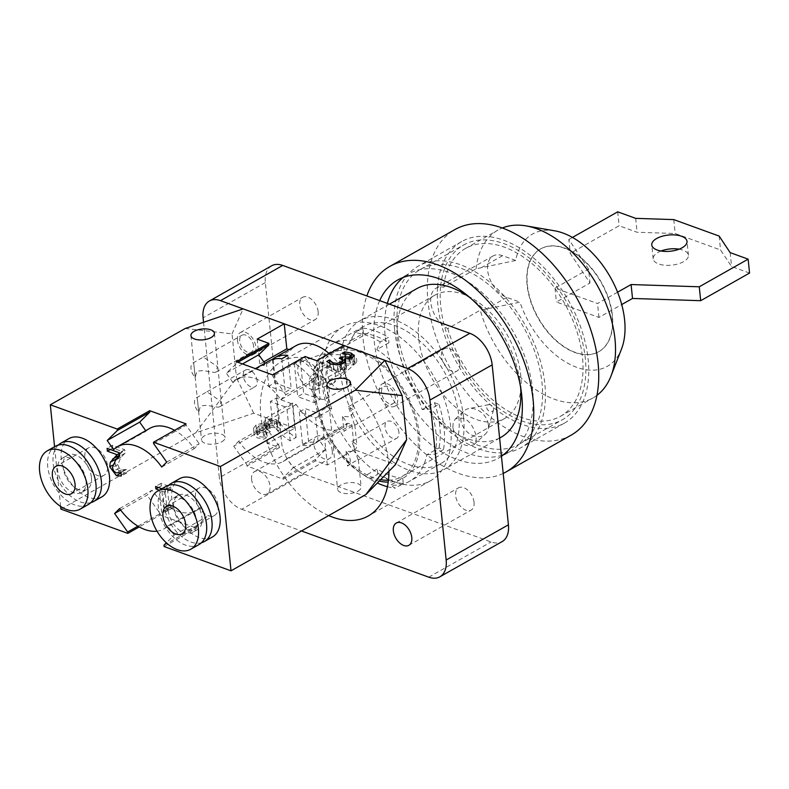<?xml version="1.0" encoding="UTF-8"?>
<svg xmlns="http://www.w3.org/2000/svg" width="789" height="789" viewBox="0 0 789 789"><rect width="100%" height="100%" fill="white"/><g stroke="black" fill="none" stroke-linecap="round" stroke-linejoin="round"><path stroke-width="0.59" stroke-dasharray="3.94 2.96" d="M318.993 363.453A15.741 6.706 70.1 0 1 321.784 354.212A15.741 6.706 70.1 0 1 322.938 354.034A15.741 6.706 70.1 0 1 333.441 366.737A15.741 6.706 70.1 0 1 333.5 383.207A15.741 6.706 70.1 0 1 332.504 383.819A15.741 6.706 70.1 0 1 324.328 378.335A15.741 6.706 70.1 0 1 318.993 363.453M320.945 379.775C317.661 367.063 311.359 360.928 302.019 361.372L300.116 362.467L298.301 364.912L297.463 371.254C300.737 383.967 307.039 390.101 316.389 389.658L318.283 388.553L320.097 386.107L320.945 379.775M352.703 357.634A3.935 1.677 70.1 0 1 353.689 355.277A3.935 1.677 70.1 0 1 356.312 358.453A3.935 1.677 70.1 0 1 356.332 362.565A3.935 1.677 70.1 0 1 354.212 361.589A3.935 1.677 70.1 0 1 352.703 357.634M488.411 424.926A15.741 11.943 47.1 0 1 488.056 429.551A15.741 11.943 47.1 0 1 485.363 434.078A15.741 11.943 47.1 0 1 465.904 430.656A15.741 11.943 47.1 0 1 463.942 410.99A15.741 11.943 47.1 0 1 468.656 408.643A15.741 11.943 47.1 0 1 488.411 424.926M452.837 427.628C457.275 442.343 464.277 448.053 473.864 444.749L475.964 441.15L476.319 436.139C471.881 421.425 464.869 415.714 455.292 419.018L453.192 422.618L452.837 427.628M493.598 408.751A3.935 2.988 47.1 0 1 493.51 409.905A3.935 2.988 47.1 0 1 487.967 410.181A3.935 2.988 47.1 0 1 488.657 404.678A3.935 2.988 47.1 0 1 493.598 408.751M379.233 391.748A12.792 7.841 60.5 0 1 382.152 383.957A12.792 7.841 60.5 0 1 391.64 386.571A12.792 7.841 60.5 0 1 397.656 398.435A12.792 7.841 60.5 0 1 394.747 406.227A12.792 7.841 60.5 0 1 385.249 403.613A12.792 7.841 60.5 0 1 379.233 391.748M459.918 363.216A12.792 7.841 -119.5 0 0 453.902 351.352A12.792 7.841 -119.5 0 0 444.414 348.738A12.792 7.841 -119.5 0 0 443.882 363.739A12.792 7.841 -119.5 0 0 457.009 371.008A12.792 7.841 -119.5 0 0 459.918 363.216M251.592 479.396A12.792 7.841 60.5 0 1 254.512 471.605A12.792 7.841 60.5 0 1 263.999 474.209A12.792 7.841 60.5 0 1 270.025 486.073A12.792 7.841 60.5 0 1 267.106 493.865A12.792 7.841 60.5 0 1 257.618 491.261A12.792 7.841 60.5 0 1 251.592 479.396M332.287 450.864A12.792 7.841 -119.5 0 0 326.261 439A12.792 7.841 -119.5 0 0 316.774 436.386A12.792 7.841 -119.5 0 0 316.241 451.377A12.792 7.841 -119.5 0 0 329.368 458.656A12.792 7.841 -119.5 0 0 332.287 450.864M237.459 340.315A12.792 7.841 60.5 0 1 240.379 332.524A12.792 7.841 60.5 0 1 249.866 335.128A12.792 7.841 60.5 0 1 255.892 347.002A12.792 7.841 60.5 0 1 252.973 354.794A12.792 7.841 60.5 0 1 243.485 352.18A12.792 7.841 60.5 0 1 237.459 340.315M318.154 311.783A12.792 7.841 -119.5 0 0 312.128 299.919A12.792 7.841 -119.5 0 0 302.641 297.305A12.792 7.841 -119.5 0 0 302.118 312.296A12.792 7.841 -119.5 0 0 315.235 319.575A12.792 7.841 -119.5 0 0 318.154 311.783M474.051 502.297A12.792 7.841 -119.5 0 0 468.025 490.433A12.792 7.841 -119.5 0 0 458.537 487.819A12.792 7.841 -119.5 0 0 458.014 502.81A12.792 7.841 -119.5 0 0 471.132 510.089A12.792 7.841 -119.5 0 0 474.051 502.297M328.678 515.592A88.555 54.283 60.5 0 1 265.518 438.309A88.555 54.283 60.5 0 1 281.032 361.826A88.555 54.283 60.5 0 1 346.716 379.913A88.555 54.283 60.5 0 1 388.425 462.058A88.555 54.283 60.5 0 1 388.918 471.299M450.687 426.839A88.555 54.283 -119.5 0 0 408.978 344.694A88.555 54.283 -119.5 0 0 343.294 326.616A88.555 54.283 -119.5 0 0 339.645 430.419A88.555 54.283 -119.5 0 0 430.488 480.777A88.555 54.283 -119.5 0 0 450.687 426.839M271.633 265.794A27.556 16.885 -119.5 0 0 265.351 282.58L281.594 442.521A27.556 16.885 -119.5 0 0 303.913 474.061L491.054 541.954A27.556 16.885 -119.5 0 0 502.139 541.599M203.542 322.287L219.332 477.739L281.594 442.521M303.913 474.061L241.651 509.28A27.556 16.885 60.5 0 1 219.332 477.739M241.651 509.28L301.467 530.977M342.475 416.562L343.974 431.277L351.302 426.563L354.656 425.271L348.422 406.651L353.265 409.708L352.959 412.903L350.306 416.72L342.475 416.562A9.646 5.908 60.5 0 1 346.667 425.172A9.646 5.908 60.5 0 1 344.468 431.041A9.646 5.908 60.5 0 1 343.974 431.277M395.388 397.607A9.646 5.908 -119.5 0 0 390.851 388.661A9.646 5.908 -119.5 0 0 383.701 386.699A9.646 5.908 -119.5 0 0 383.296 398.001A9.646 5.908 -119.5 0 0 393.188 403.485A9.646 5.908 -119.5 0 0 395.388 397.607M198.729 412.065L197.23 397.36L206.925 391.827L220.95 401.423L219.687 406.769L217.922 407.223L206.59 405.359L201.728 405.783L200.051 407.4L198.729 412.065A9.646 5.908 60.5 0 1 196.737 397.587A9.646 5.908 60.5 0 1 197.23 397.36M257.155 380.949A9.646 5.908 -119.5 0 0 252.618 372.004A9.646 5.908 -119.5 0 0 245.468 370.031A9.646 5.908 -119.5 0 0 245.063 381.334A9.646 5.908 -119.5 0 0 254.955 386.817A9.646 5.908 -119.5 0 0 257.155 380.949M195.199 377.3L193.7 362.585L203.394 357.062L217.419 366.648L216.156 371.994L214.391 372.457L203.059 370.583L198.197 371.017L196.52 372.635L195.199 377.3A9.646 5.908 60.5 0 1 193.206 362.822A9.646 5.908 60.5 0 1 193.7 362.585M253.624 346.174A9.646 5.908 -119.5 0 0 249.087 337.228A9.646 5.908 -119.5 0 0 241.927 335.256A9.646 5.908 -119.5 0 0 241.533 346.568A9.646 5.908 -119.5 0 0 251.425 352.052A9.646 5.908 -119.5 0 0 253.624 346.174M346.006 451.338L347.505 466.043L354.833 461.338L358.186 460.046L351.953 441.416L356.796 444.473L356.49 447.669L353.837 451.495L346.006 451.338A9.646 5.908 60.5 0 1 350.198 459.938A9.646 5.908 60.5 0 1 347.998 465.816A9.646 5.908 60.5 0 1 347.505 466.043M398.928 432.382A9.646 5.908 -119.5 0 0 394.382 423.437A9.646 5.908 -119.5 0 0 387.231 421.464A9.646 5.908 -119.5 0 0 386.837 432.767A9.646 5.908 -119.5 0 0 396.729 438.25A9.646 5.908 -119.5 0 0 398.928 432.382M329.25 390.358A13.778 8.442 -119.5 0 0 322.76 377.576A13.778 8.442 -119.5 0 0 312.543 374.765A13.778 8.442 -119.5 0 0 311.98 390.91A13.778 8.442 -119.5 0 0 326.113 398.751A13.778 8.442 -119.5 0 0 329.25 390.358M347.042 380.298A13.778 8.442 60.5 0 1 347.081 380.742A13.778 8.442 60.5 0 1 343.896 388.691A13.778 8.442 60.5 0 1 329.763 380.85A13.778 8.442 60.5 0 1 330.335 364.705A13.778 8.442 60.5 0 1 338.787 366.076A13.778 8.442 60.5 0 1 347.042 380.298M343.797 345.404L346.341 370.435L342.426 369.015L315.363 384.332A47.232 28.946 -119.5 0 0 313.322 381.294L280.835 399.668A47.232 28.946 -119.5 0 0 236.522 379.331A47.232 28.946 -119.5 0 0 232.716 382.211L226.295 373.128L237.913 362.279M253.742 413.199L236.503 377.941L195.82 432.796L253.742 413.199L294.859 428.111L267.787 443.418L279.405 447.639L246.927 466.013L283.212 479.179L315.699 460.806L327.327 465.027L354.399 449.71L395.506 464.632M354.399 449.71L351.855 424.679L347.939 423.259A47.232 28.946 60.5 0 1 342.584 427.865A47.232 28.946 60.5 0 1 296.23 404.501L292.315 403.08L265.242 418.387L269.157 419.807A47.232 28.946 -119.5 0 0 271.199 422.845L238.712 441.219A47.232 28.946 -119.5 0 0 283.024 461.555A47.232 28.946 -119.5 0 0 286.831 458.675L293.252 467.749L283.073 477.789L315.561 459.415L325.739 449.375L324.782 439.986L351.855 424.679M294.859 428.111L292.315 403.08M185.228 328.48L232.025 333.855L236.503 377.941M232.025 333.855L243.15 308.884M264.838 363.315L265.203 363.837A47.232 28.946 -119.5 0 0 263.644 365.563L290.717 350.257L289.021 349.635M290.717 350.257A47.232 28.946 60.5 0 1 296.072 345.641M329.26 353.63A47.232 28.946 60.5 0 1 342.426 369.015M60.901 509.102L195.82 432.796M60.635 506.449L54.569 446.732M119.494 454.415L122.532 451.633L112.788 448.103L112.502 445.282L124.741 449.72L125.086 453.172L120.895 457.285L117.847 464.543L119.139 467.956L121.674 469.82L126.348 469.485L126.694 472.956L121.762 472.572L117.226 469.189L115.164 463.745L115.273 460.589M126.694 472.956L121.279 476.023M122.532 451.633L119.386 453.409M112.788 448.103L110.302 449.503M112.502 445.282L107.087 448.339M124.741 449.72L119.326 452.778M125.086 453.172L119.672 456.229M124.406 470.076L118.991 473.144M126.201 469.435L120.786 472.503M126.348 469.485L120.934 472.552M169.083 509.842L167.031 509.092L164.802 487.158L161.281 485.876L161.025 483.391L170.71 486.912L170.957 489.397L167.357 488.085L169.014 504.398L172.613 505.7L172.84 507.929L169.793 507.613L169.083 509.842L163.668 512.899L161.617 512.15L159.27 490.176M172.84 507.929L167.426 510.996L164.378 510.67L163.668 512.899M172.613 505.7L167.199 508.767L167.426 510.996M169.014 504.398L163.599 507.455L167.199 508.767M167.357 488.085L161.942 491.152L163.599 507.455M170.957 489.397L165.542 492.454L161.942 491.152M170.71 486.912L165.295 489.969L165.542 492.454M161.844 488.716L165.295 489.969M161.025 483.391L155.611 486.458M161.281 485.876L158.441 487.484M164.802 487.158L159.388 490.216M167.031 509.092L161.617 512.15M218.119 505.857A15.741 9.646 60.5 0 1 214.529 515.444A15.741 9.646 60.5 0 1 198.384 506.489A15.741 9.646 60.5 0 1 199.025 488.036A15.741 9.646 60.5 0 1 210.702 491.251A15.741 9.646 60.5 0 1 218.119 505.857M165.946 486.399A33.454 20.504 -119.5 0 0 158.313 506.775A33.454 20.504 -119.5 0 0 174.073 537.812A33.454 20.504 -119.5 0 0 198.887 544.647M168.235 510.375A19.676 12.062 -119.5 0 0 177.505 528.63A19.676 12.062 -119.5 0 0 192.102 532.654A19.676 12.062 -119.5 0 0 192.91 509.586A19.676 12.062 -119.5 0 0 172.732 498.392A19.676 12.062 -119.5 0 0 168.235 510.375M173.649 507.317A19.676 12.062 -119.5 0 0 182.92 525.573A19.676 12.062 -119.5 0 0 197.516 529.587A19.676 12.062 -119.5 0 0 198.325 506.518A19.676 12.062 -119.5 0 0 178.146 495.334A19.676 12.062 -119.5 0 0 173.649 507.317M168.846 485.205A33.454 20.504 -119.5 0 0 163.727 503.717A33.454 20.504 -119.5 0 0 201.402 542.773M212.419 536.984A33.454 20.504 60.5 0 1 187.604 530.159A33.454 20.504 60.5 0 1 171.854 499.121A33.454 20.504 60.5 0 1 179.478 478.745M84.857 457.512A15.741 9.646 -119.5 0 0 92.274 472.108A15.741 9.646 -119.5 0 0 103.951 475.323A15.741 9.646 -119.5 0 0 104.602 456.87A15.741 9.646 -119.5 0 0 88.447 447.915A15.741 9.646 -119.5 0 0 84.857 457.512M88.309 504.526A33.454 20.504 60.5 0 1 53.987 485.501A33.454 20.504 60.5 0 1 55.368 446.278M86.011 480.55A19.676 12.062 60.5 0 1 81.523 492.533A19.676 12.062 60.5 0 1 61.335 481.339A19.676 12.062 60.5 0 1 62.153 458.271A19.676 12.062 60.5 0 1 76.75 462.295A19.676 12.062 60.5 0 1 86.011 480.55M91.425 477.483A19.676 12.062 60.5 0 1 86.938 489.466A19.676 12.062 60.5 0 1 66.749 478.282A19.676 12.062 60.5 0 1 67.568 455.214A19.676 12.062 60.5 0 1 82.164 459.228A19.676 12.062 60.5 0 1 91.425 477.483M90.824 502.652A33.454 20.504 60.5 0 1 59.402 482.434A33.454 20.504 60.5 0 1 58.268 445.085M101.84 496.873A33.454 20.504 60.5 0 1 67.529 477.838A33.454 20.504 60.5 0 1 68.899 438.625M354.251 355.967L354.882 362.141L353.147 364.765L345.059 365.938L346.509 367.644L344.389 370.08L338.363 371.866L331.725 371.077L327.474 368.453L330.157 366.934L333.757 369.775L337.83 370.268L341.864 368.996L343.422 367.013L339.98 365.139L342.091 363.946L350.188 363.936L351.204 362.388L349.369 361.184L342.742 360.326L345.434 358.798L351.776 360.021L354.981 362.536L354.281 355.583M350.849 358.502L350.494 355.435M343.097 363.443L342.722 360.06M330.157 366.934L329.822 363.63M330.354 367.003L330.019 363.719M337.83 370.268L337.288 364.942M339.98 365.139L339.28 358.186M342.091 363.946L341.598 359.103M345.927 360.494L345.217 353.541M342.899 360.376L342.199 353.423M342.742 360.326L342.041 353.364M345.434 358.798L344.892 353.511M345.247 365.83L344.537 358.877M345.059 365.938L344.704 362.467M345.799 360.691L346.509 367.644L345.809 360.721M327.474 368.453L326.764 361.5M276.308 422.302L277.373 423.673L280.065 422.154L276.051 419.62L270.795 418.712L265.528 420.044L263.851 421.997L264.956 423.772L260.873 423.604L255.981 425.084L253.476 428.279L254.186 435.232L257.313 437.856L263.901 439.157L266.593 437.639L259.67 436.672L257.727 434.976L259.581 432.914L263.516 431.79L268.309 432.905L270.41 431.711L267.382 429.67L268.674 428.131L271.771 427.342L274.769 427.885L278.083 430.626L280.766 429.108L276.761 426.573L271.505 425.666L266.228 426.997L264.562 429.275L265.479 430.833L261.573 430.557L256.691 432.037L254.176 435.084L253.466 428.131L256.612 430.893L263.201 432.204L265.883 430.686L258.97 429.709L257.017 428.023L258.871 425.961L262.816 424.837L267.609 425.952L269.71 424.758L266.682 422.707L267.964 421.178L271.071 420.389L274.069 420.931L276.308 422.302L277.018 429.265M257.017 428.151L257.727 435.104L257.017 428.151M265.883 430.686L266.593 437.639M265.686 430.616L266.396 437.57M267.609 425.952L268.309 432.905M269.71 424.758L270.41 431.711M277.215 423.614L277.925 430.567M277.373 423.673L278.083 430.626M280.065 422.154L280.766 429.108M270.795 418.712L271.505 425.666M264.956 423.772L265.656 430.725M264.769 423.88L265.479 430.833M260.873 423.604L261.573 430.557M263.201 432.204L263.901 439.157M300.284 359.942A47.232 28.946 60.5 0 1 317.74 375.83L311.783 379.193A47.232 28.946 -119.5 0 0 294.327 363.315L300.284 359.942L303.676 393.317L297.719 396.68L314.16 402.646L320.117 399.283L303.676 393.317M294.327 363.315L297.719 396.68M317.74 375.83L320.117 399.283M311.783 379.193L314.16 402.646M269.01 360.958A47.232 28.946 -119.5 0 0 266.416 362.743L271.87 359.656M266.416 362.743L268.802 386.186L285.243 392.153L291.2 388.79L274.75 382.823L268.802 386.186M272.383 359.478L274.75 382.823M287.807 355.415L291.2 388.79M281.851 358.788L285.243 392.153M257.184 339.112L259.729 364.143L263.644 365.563M302.66 445.351A47.232 28.946 -119.5 0 0 315.511 443.181A47.232 28.946 -119.5 0 0 318.095 441.396L324.052 438.023A47.232 28.946 60.5 0 1 321.468 439.808A47.232 28.946 60.5 0 1 308.617 441.978L302.66 445.351L299.268 411.976L315.718 417.943L321.675 414.58L305.225 408.613L299.268 411.976M308.617 441.978L305.225 408.613M318.095 441.396L315.718 417.943M324.052 438.023L321.675 414.58M272.738 424.936A47.232 28.946 -119.5 0 0 290.184 440.824L296.141 437.451A47.232 28.946 60.5 0 1 278.685 421.573L272.738 424.936L270.351 401.483L286.801 407.449L292.749 404.086L276.308 398.12L270.351 401.483M278.685 421.573L276.308 398.12M290.184 440.824L286.801 407.449M296.141 437.451L292.749 404.086M236.325 361.697L236.473 363.088M272.619 374.874L272.767 376.264L285.835 394.737L280.835 399.668M263.792 361.845L259.729 364.143M283.212 479.179L283.073 477.789M246.927 466.013L246.779 464.622L233.712 446.15L238.712 441.219M327.327 465.027L325.739 449.375L319.308 440.301A47.232 28.946 -119.5 0 0 320.867 438.566L324.782 439.986M320.867 438.566L347.939 423.259M265.203 363.837L232.716 382.211M242.529 363.946L226.295 373.128M313.322 381.294L318.322 376.363L285.835 394.737M316.734 360.711L318.322 376.363L305.244 357.89L272.767 376.264M325.739 449.375L293.252 467.749M319.308 440.301L286.831 458.675M296.23 404.501L269.157 419.807M271.199 422.845L266.199 427.776L233.712 446.15M267.787 443.418L266.199 427.776L279.267 446.249L246.779 464.622M318.322 376.363L319.269 385.752L346.341 370.435M315.363 384.332L319.269 385.752M279.405 447.639L279.267 446.249M315.699 460.806L315.561 459.415M305.106 356.5L305.244 357.89M357.871 491.182A11.805 5.434 -5.8 0 0 361.106 486.902A11.805 5.434 -5.8 0 0 348.807 482.69A11.805 5.434 -5.8 0 0 337.613 489.288A11.805 5.434 -5.8 0 0 345.247 493.539A11.805 5.434 -5.8 0 0 357.871 491.182M221.768 441.81A11.805 5.434 -5.8 0 0 225.013 437.53A11.805 5.434 -5.8 0 0 212.714 433.319A11.805 5.434 -5.8 0 0 201.52 439.917A11.805 5.434 -5.8 0 0 209.144 444.158A11.805 5.434 -5.8 0 0 221.768 441.81M113.606 449.572L146.093 431.198L145.718 430.686M161.725 467.029L194.212 448.655A47.232 28.946 -119.5 0 0 174.576 430.321M149.89 428.319A47.232 28.946 -119.5 0 0 146.093 431.198M166.726 462.098L199.213 443.724L194.212 448.655M153.648 443.625L186.135 425.251L199.213 443.724M185.997 423.861L186.135 425.251M157.001 531.165A47.232 28.946 -119.5 0 0 163.915 528.916A47.232 28.946 -119.5 0 0 167.722 526.036L174.142 535.12L166.361 542.793M174.142 535.12L206.629 516.746L196.451 526.786L196.589 528.176L160.295 515.01L139.229 526.924M163.964 545.16L196.451 526.786M167.722 526.036L200.199 507.662L206.629 516.746M119.603 508.58L152.09 490.206A47.232 28.946 -119.5 0 0 196.402 510.542A47.232 28.946 -119.5 0 0 200.199 507.662M120.687 510.069L147.079 495.137L152.09 490.206M137.947 526.184L160.157 513.619L147.079 495.137M160.295 515.01L160.157 513.619M164.102 546.55L196.589 528.176M266.199 427.776L265.242 418.387M554.598 230.802A75.981 46.571 -119.5 0 0 515.74 260.459L476.033 268.842L443.546 287.206A23.621 14.478 -119.5 0 0 440.558 286.94A23.621 14.478 -119.5 0 0 437.53 287.521A23.621 14.478 -119.5 0 0 436.199 288.133A23.621 14.478 -119.5 0 0 441.199 323.717A23.621 14.478 -119.5 0 0 444.582 326.626A23.621 14.478 -119.5 0 0 447.757 328.589L480.235 310.215L519.981 302.187A75.981 46.571 -119.5 0 0 572.055 365.406A75.981 46.571 -119.5 0 0 621.485 349.063M515.74 260.459L502.554 255.675A23.621 14.478 -119.5 0 0 493.046 255.981A23.621 14.478 -119.5 0 0 489.121 277.038A23.621 14.478 -119.5 0 0 506.794 297.404L519.981 302.187M440.558 286.94A100.371 61.512 -119.5 0 0 444.582 326.626A100.371 61.512 -119.5 0 0 562.449 419.709A100.371 61.512 -119.5 0 0 566.581 302.069A100.371 61.512 -119.5 0 0 463.626 244.984A100.371 61.512 -119.5 0 0 440.558 286.94M437.53 287.521A104.306 63.929 -119.5 0 0 441.199 323.717A104.306 63.929 -119.5 0 0 564.382 423.141A104.306 63.929 -119.5 0 0 568.682 300.875A104.306 63.929 -119.5 0 0 461.683 241.562A104.306 63.929 -119.5 0 0 437.53 287.521M527.358 284.77A59.037 36.186 -119.5 0 0 555.16 339.536A59.037 36.186 -119.5 0 0 598.95 351.588A59.037 36.186 -119.5 0 0 601.386 282.383A59.037 36.186 -119.5 0 0 540.82 248.811A59.037 36.186 -119.5 0 0 527.358 284.77M447.757 328.589A96.436 59.106 -119.5 0 0 560.506 416.286A96.436 59.106 -119.5 0 0 564.48 303.252A96.436 59.106 -119.5 0 0 465.559 248.417A96.436 59.106 -119.5 0 0 443.546 287.206M476.033 268.842A96.436 59.106 60.5 0 1 498.046 230.043A96.436 59.106 60.5 0 1 502.297 227.991M596.948 395.328A96.436 59.106 60.5 0 1 592.993 397.912A96.436 59.106 60.5 0 1 480.235 310.215M527.082 284.918A59.037 36.186 60.5 0 1 540.554 248.959A59.037 36.186 60.5 0 1 601.11 282.541A59.037 36.186 60.5 0 1 598.683 351.736A59.037 36.186 60.5 0 1 554.884 339.684A59.037 36.186 60.5 0 1 527.082 284.918M418.693 338.333A70.852 43.425 60.5 0 1 434.847 295.175A70.852 43.425 60.5 0 1 487.395 309.643A70.852 43.425 60.5 0 1 520.76 375.367A70.852 43.425 60.5 0 1 504.605 418.515A70.852 43.425 60.5 0 1 452.048 404.047A70.852 43.425 60.5 0 1 418.693 338.333M397.419 330.611A100.371 61.512 -119.5 0 0 401.276 351.125A100.371 61.512 -119.5 0 0 519.132 444.207A100.371 61.512 -119.5 0 0 523.265 326.567A100.371 61.512 -119.5 0 0 420.31 269.483A100.371 61.512 -119.5 0 0 397.419 330.611M394.589 329.585A104.306 63.929 60.5 0 1 394.214 312.02A104.306 63.929 60.5 0 1 418.377 266.061A104.306 63.929 60.5 0 1 525.366 325.374A104.306 63.929 60.5 0 1 521.075 447.639A104.306 63.929 60.5 0 1 443.704 426.336A104.306 63.929 60.5 0 1 394.589 329.585M503.609 454.671A102.333 62.725 -119.5 0 0 509.28 452.048A102.333 62.725 -119.5 0 0 532.614 389.717A102.333 62.725 -119.5 0 0 484.426 294.79A102.333 62.725 -119.5 0 0 408.515 273.891A102.333 62.725 -119.5 0 0 403.347 277.393M387.35 303.4A102.333 62.725 -119.5 0 0 415.902 411.602A102.333 62.725 -119.5 0 0 501.38 455.421M501.459 456.279A102.333 62.725 60.5 0 1 498.451 458.172A102.333 62.725 60.5 0 1 405.299 418.032A102.333 62.725 60.5 0 1 379.687 300.619M520.602 387.251A85.409 52.35 -119.5 0 0 520.424 385.298A85.409 52.35 -119.5 0 0 469.879 297.581M416.848 288.626A85.409 52.35 -119.5 0 0 413.328 388.74A85.409 52.35 -119.5 0 0 500.946 437.313M380.643 479.653A70.852 43.425 60.5 0 1 321.932 421.336A70.852 43.425 60.5 0 1 331.982 353.364A70.852 43.425 60.5 0 1 384.529 367.822A70.852 43.425 60.5 0 1 417.894 433.546A70.852 43.425 60.5 0 1 401.729 476.694A70.852 43.425 60.5 0 1 388.454 480.284M426.839 454.789L435.38 454.119L443.497 449.523L439.019 447.896L426.839 454.789A78.722 48.247 -119.5 0 1 409.669 481.251A78.722 48.247 -119.5 0 1 390.555 485.117L402.735 478.223L403.278 483.568L395.161 488.164L390.555 485.117M350.711 398.267A78.722 48.247 60.5 0 1 363.295 326.607A78.722 48.247 60.5 0 1 421.681 342.682A78.722 48.247 60.5 0 1 458.754 415.695A78.722 48.247 60.5 0 1 440.804 463.646A78.722 48.247 60.5 0 1 350.711 398.267M319.584 415.872L331.765 408.988A78.722 48.247 60.5 0 1 327.179 363.788L314.989 370.672L314.574 366.747A84.62 51.867 -119.5 0 0 313.667 383.75A84.62 51.867 -119.5 0 0 319.17 411.957L319.584 415.872A78.722 48.247 -119.5 0 0 362.802 474.396A78.722 48.247 -119.5 0 0 365.041 475.856L377.221 468.972A78.722 48.247 60.5 0 0 402.735 478.223M351.273 340.345L363.453 333.451L362.91 328.116L354.794 332.702L351.273 340.345A78.722 48.247 -119.5 0 0 332.159 344.211A78.722 48.247 -119.5 0 0 314.989 370.672M363.453 333.451A78.722 48.247 60.5 0 1 388.977 342.712L376.797 349.606L380.308 341.962L388.435 337.367L388.977 342.712M422.253 409.59L434.433 402.696L438.911 404.323L430.784 408.919L422.253 409.59A78.722 48.247 -119.5 0 0 376.797 349.606M434.433 402.696A78.722 48.247 60.5 0 1 439.019 447.896M403.278 483.568A84.62 51.867 60.5 0 1 377.763 474.307L377.221 468.972M438.911 404.323A84.62 51.867 60.5 0 1 443.497 449.523M365.041 475.856L369.647 478.903A84.62 51.867 -119.5 0 0 377.31 483.016M387.438 486.724A84.62 51.867 -119.5 0 0 395.161 488.164M369.647 478.903L377.763 474.307M435.38 454.119A84.62 51.867 -119.5 0 0 430.784 408.919M331.765 408.988L327.287 407.361L319.17 411.957M314.574 366.747L322.691 362.161L327.179 363.788M327.287 407.361A84.62 51.867 60.5 0 1 322.691 362.161M362.91 328.116A84.62 51.867 60.5 0 1 388.435 337.367M380.308 341.962A84.62 51.867 -119.5 0 0 354.794 332.702M379.233 481.083A72.815 44.628 60.5 0 1 359.35 472.069A72.815 44.628 60.5 0 1 314.101 392.064A72.815 44.628 60.5 0 1 314.88 377.438A72.815 44.628 60.5 0 1 368.424 354.369A72.815 44.628 60.5 0 1 419.314 434.058A72.815 44.628 60.5 0 1 388.227 482.109M463.577 417.45A85.409 52.35 60.5 0 1 444.099 469.465A85.409 52.35 60.5 0 1 356.48 420.892A85.409 52.35 60.5 0 1 360.001 320.778A85.409 52.35 60.5 0 1 423.358 338.215A85.409 52.35 60.5 0 1 463.577 417.45M503.204 473.42A118.084 72.371 60.5 0 1 399.747 426.908A118.084 72.371 60.5 0 1 366.855 295.964M571.167 435.133A118.084 72.371 60.5 0 1 450.046 367.98A118.084 72.371 60.5 0 1 454.908 229.569M661.044 251.02A17.713 8.146 -5.8 0 0 658.046 252.421A17.713 8.146 -5.8 0 0 653.184 258.841A17.713 8.146 -5.8 0 0 671.626 265.163A17.713 8.146 -5.8 0 0 688.422 255.261A17.713 8.146 -5.8 0 0 679.151 249.176M749.55 273.063L731.571 266.534L720.554 249.975L675.187 233.514L637.098 232.262L619.128 225.743L570.26 253.377L589.985 283.024L556.413 302.009L598.94 317.434L621.712 304.564M617.58 292.196L597.529 303.528L555.002 288.103L588.574 269.118L589.985 283.024M555.002 288.103L556.413 302.009M588.574 269.118L568.849 239.471L570.26 253.377M568.849 239.471L572.459 237.42M617.708 211.827L619.128 225.743M635.687 218.356L637.098 232.262M673.776 219.608L675.187 233.514M719.144 236.069L720.554 249.975M730.16 252.628L731.571 266.534M598.94 317.434L597.529 303.528M265.351 282.58L203.089 317.789M428.782 577.173L491.054 541.954M121.762 472.572L120.973 473.015M115.164 463.745L112.531 465.224M120.895 457.285L115.48 460.352M117.847 464.543L112.432 467.611M119.139 467.956L113.724 471.023M121.674 469.82L116.259 472.887M333.757 369.775L333.244 364.735M341.864 368.996L341.371 364.143M341.114 365.544L340.404 358.591M342.968 364.271L342.515 359.735M350.188 363.936L349.665 358.808M349.369 361.184L348.669 354.231M351.776 360.021L351.598 358.226M353.147 364.765L352.446 357.812M344.389 370.08L343.679 363.127M338.363 371.866L337.653 364.912M331.725 371.077L331.015 364.123M258.97 429.709L259.67 436.672M258.871 425.961L259.581 432.914M262.816 424.837L263.516 431.79M266.475 425.537L267.185 432.49M268.822 424.433L269.532 431.396M267.964 421.178L268.674 428.131M271.071 420.389L271.771 427.342M274.069 420.931L274.769 427.885M276.051 419.62L276.761 426.573M265.528 420.044L266.228 426.997M255.981 425.084L256.691 432.037M256.612 430.893L257.313 437.856M502.554 255.675L481.615 267.52M506.794 297.404L485.856 309.239M316.389 389.658L332.504 383.819M302.019 361.372L321.784 354.212M353.689 355.277L322.938 354.034M356.332 362.565L333.5 383.207M473.864 444.749L485.363 434.078M455.292 419.018L463.942 410.99M488.657 404.678L468.656 408.643M493.51 409.905L488.056 429.551M394.747 406.227L457.009 371.008M382.152 383.957L444.414 348.738M267.106 493.865L329.368 458.656M254.512 471.605L316.774 436.386M252.973 354.794L315.235 319.575M240.379 332.524L302.641 297.305M408.87 545.307L471.132 510.089M396.275 523.038L458.537 487.819M343.294 326.616L281.032 361.826M430.488 480.777L368.226 515.996M344.468 431.041L345.099 430.686M354.656 425.281L393.188 403.485M348.422 406.651L383.701 386.699M219.687 406.769L254.955 386.817M196.737 397.587L197.378 397.232M206.925 391.827L245.468 370.031M216.156 371.994L251.425 352.052M193.206 362.822L193.838 362.457M203.394 357.052L241.927 335.256M347.998 465.816L348.639 465.451M358.186 460.046L396.729 438.25M351.953 441.416L387.231 421.464M326.113 398.751L343.896 388.691M312.543 374.765L330.335 364.705M347.081 380.742A19.676 19.676 0 0 0 338.787 366.076M169.793 507.613L164.378 510.67M182.042 533.818L214.529 515.444M166.548 506.41L199.025 488.036M178.146 495.334L172.732 498.392M197.516 529.587L192.102 532.654M88.447 447.915L55.97 466.289M103.951 475.323L71.464 493.697M81.523 492.533L86.938 489.466M62.153 458.271L67.568 455.214M266.682 422.707L267.382 429.67M263.851 422.322L264.562 429.275M236.522 379.331L255.429 368.631M283.024 461.555L315.511 443.181M321.468 439.808L342.584 427.865M327.021 384.983L337.613 489.288M350.513 382.596L353.265 409.708M354.823 425.024L356.796 444.473M358.354 459.79L361.106 486.902M190.918 335.601L201.52 439.917M214.421 333.214L225.013 437.53M163.915 528.916L196.402 510.542M493.046 255.981L436.199 288.133M560.506 416.286L592.993 397.912M465.559 248.417L498.046 230.043M519.132 444.207L562.449 419.709M420.31 269.483L463.626 244.984M461.683 241.562L418.377 266.061M564.382 423.141L521.075 447.639M498.451 458.172L509.28 452.048M397.686 280.016L408.515 273.891M434.847 295.175L331.982 353.364M504.605 418.515L401.729 476.694M363.295 326.607L332.159 344.211M440.804 463.646L409.669 481.251M359.35 472.069L362.802 474.396M314.101 392.064L313.667 383.75M389.411 304.15L360.001 320.778M499.615 438.063L444.099 469.465M688.422 255.261L687.012 241.355M653.184 258.841L651.773 244.935"/><path stroke-width="1.18" d="M393.356 530.829A12.792 7.841 60.5 0 1 396.275 523.038A12.792 7.841 60.5 0 1 405.763 525.652A12.792 7.841 60.5 0 1 411.789 537.516A12.792 7.841 60.5 0 1 408.87 545.307A12.792 7.841 60.5 0 1 399.382 542.694A12.792 7.841 60.5 0 1 393.356 530.829M388.918 471.299A88.555 54.283 60.5 0 1 368.226 515.996A88.555 54.283 60.5 0 1 328.678 515.592M282.728 265.439A27.556 16.885 -119.5 0 0 271.633 265.794L209.371 301.013A27.556 16.885 60.5 0 1 220.466 300.658L282.728 265.439L469.859 333.333L407.597 368.552L220.466 300.658M203.542 322.287L203.089 317.789A27.556 16.885 60.5 0 1 209.371 301.013M301.467 530.977L428.782 577.173A27.556 16.885 60.5 0 0 439.877 576.808L502.139 541.599A27.556 16.885 -119.5 0 0 508.422 524.813L492.178 364.873A27.556 16.885 -119.5 0 0 469.859 333.333M508.422 524.813L446.16 560.032A27.556 16.885 60.5 0 1 439.877 576.808M446.16 560.032L429.916 400.092L492.178 364.873M407.597 368.552A27.556 16.885 60.5 0 1 429.916 400.092M384.914 360.317L402.153 395.575L355.346 390.2L384.914 360.317L343.797 345.404L316.734 360.711L305.106 356.5L272.619 374.874L236.325 361.697L268.812 343.333L257.184 339.112L284.257 323.796L243.15 308.884L185.228 328.48L50.309 404.787L117.216 429.068L149.703 410.694L185.997 423.861L153.51 442.234L153.648 443.625L166.726 462.098L161.725 467.029A47.232 28.946 -119.5 0 0 117.413 446.692A47.232 28.946 -119.5 0 0 113.606 449.572L107.186 440.499L117.364 430.459L117.216 429.068M406.631 439.66L395.506 464.632L365.938 494.516L406.631 439.66L402.153 395.575M284.257 323.796L286.801 348.837L263.792 361.845M289.021 349.635L286.801 348.837M271.87 359.656L272.373 359.37A47.232 28.946 60.5 0 1 274.957 357.585L296.072 345.641A47.232 28.946 60.5 0 1 329.26 353.63M139.229 526.924L127.818 533.374L60.901 509.102L60.635 506.449M54.569 446.732L50.309 404.787M115.273 460.589L119.494 454.415M121.279 476.023L116.348 475.639L109.75 466.802L110.282 462.305L117.117 454.701L107.373 451.16L107.087 448.339L119.326 452.778L119.672 456.229L115.48 460.352L112.432 467.611L113.724 471.023L116.259 472.887L120.934 472.552L121.279 476.023M115.697 459.247L110.282 462.305M117.926 456.042L112.521 459.109M119.386 453.409L117.117 454.701M110.302 449.503L107.373 451.16M158.441 487.484L155.867 488.943L155.611 486.458L161.844 488.716M159.27 490.176L155.867 488.943M185.632 524.231A15.741 9.646 60.5 0 1 182.042 533.818A15.741 9.646 60.5 0 1 165.897 524.863A15.741 9.646 60.5 0 1 166.548 506.41A15.741 9.646 60.5 0 1 178.225 509.625A15.741 9.646 60.5 0 1 185.632 524.231M150.196 511.371A33.454 20.504 -119.5 0 0 165.946 542.408A33.454 20.504 -119.5 0 0 190.76 549.233A33.454 20.504 -119.5 0 0 192.141 510.019A33.454 20.504 -119.5 0 0 157.82 490.995A33.454 20.504 -119.5 0 0 150.196 511.371M190.76 549.233L198.887 544.647A33.454 20.504 -119.5 0 0 200.268 505.424A33.454 20.504 -119.5 0 0 165.946 486.399L157.82 490.995M201.402 542.773A33.454 20.504 -119.5 0 0 204.302 541.579A33.454 20.504 -119.5 0 0 205.682 502.366A33.454 20.504 -119.5 0 0 171.361 483.341A33.454 20.504 -119.5 0 0 168.846 485.205M171.361 483.341L179.478 478.745A33.454 20.504 60.5 0 1 213.799 497.77A33.454 20.504 60.5 0 1 212.419 536.984L204.302 541.579M52.38 475.885A15.741 9.646 60.5 0 1 55.97 466.289A15.741 9.646 60.5 0 1 72.115 475.244A15.741 9.646 60.5 0 1 71.464 493.697A15.741 9.646 60.5 0 1 59.786 490.482A15.741 9.646 60.5 0 1 52.38 475.885M87.816 488.736A33.454 20.504 60.5 0 1 80.192 509.122A33.454 20.504 60.5 0 1 45.87 490.087A33.454 20.504 60.5 0 1 47.251 450.874A33.454 20.504 60.5 0 1 72.065 457.709A33.454 20.504 60.5 0 1 87.816 488.736M47.251 450.874L55.368 446.278A33.454 20.504 60.5 0 1 80.182 453.113A33.454 20.504 60.5 0 1 95.942 484.15A33.454 20.504 60.5 0 1 88.309 504.526L80.192 509.122M58.268 445.085A33.454 20.504 60.5 0 1 60.783 443.221A33.454 20.504 60.5 0 1 85.597 450.055A33.454 20.504 60.5 0 1 101.357 481.083A33.454 20.504 60.5 0 1 93.723 501.459A33.454 20.504 60.5 0 1 90.824 502.652M60.783 443.221L68.899 438.625A33.454 20.504 60.5 0 1 93.723 445.46A33.454 20.504 60.5 0 1 109.474 476.487A33.454 20.504 60.5 0 1 101.84 496.873L93.723 501.459M329.822 363.63L329.447 359.981L333.047 362.822L337.12 363.315L341.164 362.043L342.722 360.06L339.28 358.186L341.381 356.993L349.478 356.983L350.494 355.435L348.669 354.231L342.041 353.364L344.724 351.845L351.066 353.068L354.281 355.583M330.019 363.719L329.644 360.05M337.288 364.942L337.12 363.315M343.097 363.443L342.722 360.06M341.598 359.103L341.381 356.993M350.849 358.502L350.494 355.435M344.892 353.511L344.724 351.845M354.251 355.967L354.172 355.188L352.446 357.812L344.537 358.877L345.799 360.691L343.679 363.127L337.653 364.912L331.015 364.123L326.764 361.5L329.447 359.981M344.704 362.467L344.359 358.985M274.957 357.585A47.232 28.946 60.5 0 1 287.807 355.415L281.851 358.788A47.232 28.946 -119.5 0 0 269.01 360.958L255.429 368.631M268.812 343.333L268.95 344.724L258.782 354.754L264.838 363.315M237.913 362.279L268.95 344.724M258.782 354.754L242.529 363.946M347.268 386.876A11.805 5.434 174.2 0 1 334.644 389.224A11.805 5.434 174.2 0 1 327.021 384.983A11.805 5.434 174.2 0 1 330.256 380.702A11.805 5.434 174.2 0 1 342.88 378.355A11.805 5.434 174.2 0 1 350.513 382.596A11.805 5.434 174.2 0 1 347.268 386.876M194.163 331.321A11.805 5.434 174.2 0 1 206.787 328.974A11.805 5.434 174.2 0 1 214.421 333.214A11.805 5.434 174.2 0 1 211.176 337.495A11.805 5.434 174.2 0 1 198.552 339.852A11.805 5.434 174.2 0 1 190.918 335.601A11.805 5.434 174.2 0 1 194.163 331.321M365.938 494.516L231.019 570.822L220.427 466.516L355.346 390.2M117.364 430.459L149.841 412.085L149.703 410.694M107.186 440.499L139.663 422.125L149.841 412.085M145.718 430.686L139.663 422.125M174.576 430.321A47.232 28.946 -119.5 0 0 149.89 428.319L117.413 446.692M166.361 542.793L163.964 545.16L164.102 546.55L231.019 570.822M127.818 533.374L127.67 531.983L114.602 513.511L119.603 508.58A47.232 28.946 -119.5 0 0 157.001 531.165M114.602 513.511L120.687 510.069M127.67 531.983L137.947 526.184M153.51 442.234L220.427 466.516M611.011 375.998L621.485 349.063A75.981 46.571 -119.5 0 0 610.42 277.274A75.981 46.571 -119.5 0 0 554.598 230.802L526.115 225.901A96.436 59.106 60.5 0 1 596.967 284.878A96.436 59.106 60.5 0 1 611.011 375.998A96.436 59.106 60.5 0 1 596.948 395.328M502.297 227.991A96.436 59.106 60.5 0 1 526.115 225.901M403.347 277.393A102.333 62.725 -119.5 0 0 387.35 303.4M501.38 455.421A102.333 62.725 -119.5 0 0 503.609 454.671M379.687 300.619A102.333 62.725 60.5 0 1 397.686 280.016A102.333 62.725 60.5 0 1 473.597 300.915A102.333 62.725 60.5 0 1 521.785 395.841A102.333 62.725 60.5 0 1 501.459 456.279M469.879 297.581A85.409 52.35 -119.5 0 0 416.848 288.626L389.411 304.15M499.615 438.063L500.946 437.313A85.409 52.35 -119.5 0 0 520.602 387.251M388.454 480.284A70.852 43.425 60.5 0 1 380.643 479.653M377.31 483.016A84.62 51.867 -119.5 0 0 387.438 486.724M388.227 482.109A72.815 44.628 60.5 0 1 379.233 481.083M366.855 295.964A118.084 72.371 60.5 0 1 389.934 266.317A118.084 72.371 60.5 0 1 477.523 290.431A118.084 72.371 60.5 0 1 533.127 399.954A118.084 72.371 60.5 0 1 506.193 471.871A118.084 72.371 60.5 0 1 503.204 473.42M389.934 266.317L454.908 229.569A118.084 72.371 60.5 0 1 542.497 253.683A118.084 72.371 60.5 0 1 598.092 363.206A118.084 72.371 60.5 0 1 571.167 435.133L506.193 471.871M679.151 249.176A17.713 8.146 -5.8 0 0 661.044 251.02M656.635 238.515A17.713 8.146 174.2 0 1 675.571 234.994A17.713 8.146 174.2 0 1 687.012 241.355A17.713 8.146 174.2 0 1 670.216 251.247A17.713 8.146 174.2 0 1 651.773 244.935A17.713 8.146 174.2 0 1 656.635 238.515M621.712 304.564L632.512 298.449L700.681 300.698L749.55 273.063L748.14 259.147L699.271 286.792L700.681 300.698M572.459 237.42L617.708 211.827L635.687 218.356L673.776 219.608L719.144 236.069L730.16 252.628L748.14 259.147M699.271 286.792L631.101 284.543L632.512 298.449M631.101 284.543L617.58 292.196M120.973 473.015L116.348 475.639M112.531 465.224L109.75 466.802M333.244 364.735L333.047 362.822M341.371 364.143L341.164 362.043M342.515 359.735L342.268 357.318M349.665 358.808L349.478 356.983M351.598 358.226L351.066 353.068"/></g></svg>
